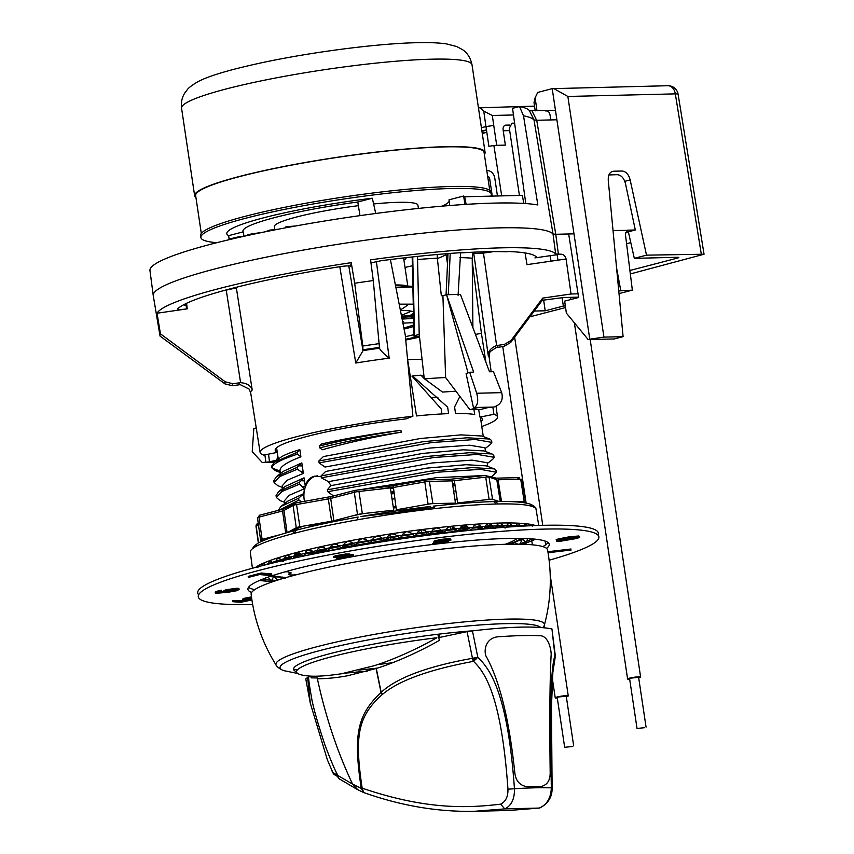 <?xml version="1.0" encoding="UTF-8"?>
<svg xmlns="http://www.w3.org/2000/svg" width="854" height="854" viewBox="0 0 854 854"><rect width="100%" height="100%" fill="white"/><g stroke="black" fill="none" stroke-linecap="round" stroke-linejoin="round"><path stroke-width="1.28" d="M413.592 318.403L402.127 319.076M405.746 340.031A103.035 11.903 171.5 0 0 419.538 337.106M402.65 321.734A77.212 8.924 -8.5 0 1 403.59 321.659L402.693 321.969M402.928 323.164A66.836 7.718 -8.5 0 1 413.688 322.737M413.966 334.661A77.212 8.924 -8.5 0 1 405.426 336.679M321.136 476.511L314.304 476.19C310.087 477.386 307.056 480.567 305.22 485.734L304.045 477.834L285.428 486.31L278.682 491.541L276.066 495.598L276.344 497.466L280.027 500.583L284.756 502.376M301.59 495.555L303.896 495.683M282.674 488.445L282.268 485.734L287.35 480.151L303.383 473.394L301.814 462.911L283.197 471.387L276.45 476.628L273.835 480.674L274.113 482.542L277.796 485.659L282.525 487.453M301.014 480.727L304.494 480.866M307.653 480.941L308.657 480.951M299.829 449.652L297.021 452.353L297.299 454.232C280.624 459.623 272.18 464.202 271.967 467.96L280.091 471.12C279.205 467.223 286.133 462.452 300.907 456.815L299.829 449.652A103.035 11.903 171.5 0 0 280.219 457.691L274.315 462.27L271.689 466.092L271.967 467.96L275.575 470.735L280.293 472.54M298.783 465.804L302.263 465.942M484.069 450.933L463.114 449.802L422.634 453.431L325.652 471.472L321.051 475.934L425.527 456.57L469.305 452.705L492.053 453.976L484.069 450.933M485.083 448.574L490.602 444.283L491.84 442.383L475.208 439.49L431.772 442.543L319.097 462.879L324.99 467.042L429.498 448.094L469.625 445.212L484.965 447.806L485.52 451.478M473.938 409.578L474.685 414.542A103.035 11.903 -8.5 0 0 455.534 413.475L454.574 407.006L459.783 396.608M407.518 358.84L416.517 415.941A103.035 11.903 -8.5 0 1 448.606 413.635L447.645 407.177L412.589 375.952A103.035 11.903 -8.5 0 1 420.99 375.184L424.246 378.589M424.566 378.909L442.521 392.071L455.609 391.217M400.91 430.331A103.035 11.903 171.5 0 0 321.542 443.995L319.449 446.012C345.101 439.65 372.259 434.43 400.91 430.331L401.188 432.209C372.536 436.298 345.379 441.529 319.727 447.88L319.449 446.012M319.727 447.88L322.406 449.748C346.436 442.938 372.696 437.088 401.188 432.209M481.837 436.01L460.904 434.878L420.456 438.497L323.42 456.559L318.82 461.011L423.296 441.646L467.074 437.782L489.822 439.052L481.837 436.01M491.392 476.98L496.302 472.23L496.014 470.351L494.285 468.889L486.3 465.857L466.006 464.704L426.797 468.109L331.021 485.595L328.427 481.645L432.348 462.943L472.027 460.125L487.196 462.729L487.751 466.401M297.021 452.353L274.315 462.27M297.299 454.232L300.907 456.815M301.067 471.75L303.138 471.76M301.814 462.911L297.203 467.319L276.45 476.628M302.711 486.663L305.465 486.684M297.203 467.319L297.48 469.188L279.749 476.521L274.113 482.542M304.248 488.552L304.867 488.552M304.045 477.834L299.434 482.243L278.682 491.541M300.971 501.501L303.373 501.565M299.434 482.243L299.711 484.111L281.98 491.445L276.344 497.466M491.84 442.383L491.562 440.504L489.822 439.052M319.097 462.879L318.82 461.011M487.314 463.498L492.833 459.206L494.071 457.306L493.783 455.428L492.053 453.976M494.071 457.306L477.439 454.413L434.003 457.466L321.328 477.802L321.051 475.934M297.48 469.188L303.383 473.394M328.427 481.645L321.328 477.802M299.711 484.111L304.408 488.734L303.832 493.601L287.659 501.223L280.913 506.465L278.276 510.34M284.905 503.369L284.499 500.657L289.26 495.267L304.408 488.734M423.936 375.824L421.641 375.877M412.781 376.091L411.948 376.112L441.166 408.863L441.934 413.944M408.095 359.609L422.057 359.267M494.285 468.889L472.294 467.597L430.01 471.216L327.296 489.833L331.021 485.595M496.302 472.23L480.343 469.337L438.476 472.145L327.712 491.669L327.296 489.833M303.832 493.601L298.676 498.192L280.913 506.465M298.676 498.192L298.911 500.07L279.397 510.051M333.38 495.993L340.5 494.135M362.566 489.299L436.618 477.642L484.314 475.55M333.38 495.875L327.712 491.669M393.16 488.232L390.47 488.68M498.224 485.147L497.53 484.325M454.798 483.78L452.503 483.983M393.673 491.68L390.993 492.128M498.149 488.232L498.522 487.143L497.829 486.204M455.086 485.648L452.801 485.851M393.95 493.548L391.281 493.996M392.061 499.163L394.708 498.715M453.623 491.125L455.897 490.933M395.872 506.582A103.035 11.903 171.5 0 0 393.256 506.966M303.49 526.149A103.035 11.903 171.5 0 0 291.972 531.316M307.323 525.477L313.418 525.69M293.296 530.494L294.523 530.633M294.683 530.654L295.815 530.772M298.911 500.07L301.547 501.885M304.483 501.362A20.25 14.774 88.6 0 1 315.702 476.148A20.25 14.774 88.6 0 1 317.517 475.838M508.877 544.212A129.114 14.913 171.5 0 0 521.367 538.404M467.96 530.558A129.114 14.913 171.5 0 0 321.616 552.431M269.426 573.728A129.114 14.913 171.5 0 0 270.206 574.379M272.832 575.553A129.114 14.913 171.5 0 0 286.474 577.453M517.343 538.362A124.054 14.326 -8.5 0 1 505.248 544.297M296.381 574.753A15.191 1.751 -8.5 0 1 291.246 572.927A111.394 12.863 -8.5 0 1 287.937 571.764L285.14 571.828M345.283 547.99A124.054 14.326 -8.5 0 1 405.65 537.796L409.653 537.7M522.52 544.254A149.877 17.315 171.5 0 0 525.957 543.059M526.544 542.856A149.877 17.315 171.5 0 0 535.522 539.205M526.032 525.968A149.877 17.315 171.5 0 0 503.7 525.69A149.877 17.315 171.5 0 0 264.74 565.017M259.531 580.453A149.877 17.315 171.5 0 0 270.91 581.393M271.615 581.414A149.877 17.315 171.5 0 0 273.451 581.478M496.046 526.833A144.305 16.674 -8.5 0 1 499.718 526.726A144.305 16.674 -8.5 0 1 503.892 526.651M506.262 526.63A144.305 16.674 -8.5 0 1 513.222 526.672M532.127 538.895A144.305 16.674 -8.5 0 1 519.072 544.179M276.728 580.4A144.305 16.674 -8.5 0 1 262.69 579.161M276.909 562.039A144.305 16.674 -8.5 0 1 281.564 560.566M283.752 559.893A144.305 16.674 -8.5 0 1 291.086 557.779M293.584 557.096A144.305 16.674 -8.5 0 1 301.782 554.961M304.547 554.267A144.305 16.674 -8.5 0 1 313.503 552.122M316.524 551.438A144.305 16.674 -8.5 0 1 326.143 549.303M329.366 548.62A144.305 16.674 -8.5 0 1 339.561 546.539M342.956 545.866A144.305 16.674 -8.5 0 1 353.599 543.849M357.121 543.208A144.305 16.674 -8.5 0 1 368.106 541.265M371.725 540.657A144.305 16.674 -8.5 0 1 382.923 538.821M386.606 538.244A144.305 16.674 -8.5 0 1 397.9 536.536M401.583 536.002A144.305 16.674 -8.5 0 1 412.856 534.444M416.517 533.953A144.305 16.674 -8.5 0 1 427.64 532.554M431.227 532.127A144.305 16.674 -8.5 0 1 442.084 530.9M445.553 530.537A144.305 16.674 -8.5 0 1 456.025 529.501M459.356 529.192A144.305 16.674 -8.5 0 1 469.316 528.359M472.454 528.124A144.305 16.674 -8.5 0 1 481.816 527.494M484.73 527.334A144.305 16.674 -8.5 0 1 493.388 526.929M516.969 479.307L519.627 477.845L518.965 477.621L496.355 478.165L484.869 475.486L450.282 479.275L427.673 479.82L424.95 480.119L424.822 481.934A4.836 0.555 -8.5 0 1 429.413 481.41L452.022 480.866L455.492 503.102L432.882 503.646A5.039 0.587 171.5 0 0 428.1 504.18L396.341 509.785L393.192 485.712L355.413 490.281A2.028 1.366 75.4 0 0 355.2 490.313A2.028 1.366 75.4 0 0 354.314 492.288A4.836 0.555 -8.5 0 1 358.968 491.466L390.353 487.922L393.737 510.158L362.352 513.702A5.039 0.587 171.5 0 0 357.506 514.556L333.893 520.716A5.092 0.587 -8.5 0 1 331.608 521.196L299.85 526.79A5.039 0.587 171.5 0 0 296.253 527.729L287.563 532.522M331.79 496.43L296.744 502.728L283.645 508.973A2.028 1.366 75.4 0 0 283.432 509.005A2.028 1.366 75.4 0 0 282.546 510.98A5.284 0.608 171.5 0 0 283.955 510.5L293.103 505.44A4.836 0.555 -8.5 0 1 296.562 504.543L328.32 498.939A5.284 0.608 171.5 0 0 330.701 498.437A2.028 1.366 -104.6 0 1 331.576 496.462A2.028 1.366 -104.6 0 1 331.79 496.43L355.413 490.281M498.629 491.274L499.846 490.954M325.022 499.526A111.394 12.863 -8.5 0 1 330.679 498.245M379.464 489.15A111.394 12.863 -8.5 0 1 393.011 487.122M449.791 480.919A111.394 12.863 -8.5 0 1 455.502 480.556M497.252 482.521A111.394 12.863 -8.5 0 1 498.736 483.866M498.875 484.72A111.394 12.863 -8.5 0 1 498.629 485.435M279.984 534.743L262.125 539.397A5.039 0.587 171.5 0 0 260.587 540.059A5.039 0.587 171.5 0 0 260.726 540.166L262.797 540.86M260.587 540.059L257.46 517.759A4.836 0.555 -8.5 0 1 258.933 517.129A2.028 1.366 -104.6 0 1 259.808 515.154A2.028 1.366 -104.6 0 1 260.022 515.122L283.645 508.973M267.932 538.799L267.814 537.913M258.335 542.973L255.954 526.053A4.836 0.555 -8.5 0 1 256.147 525.861A2.028 1.921 -118.9 0 1 257.097 523.886L258.228 523.256M492.854 501.661A3.042 2.199 88.5 0 1 493.228 501.608A3.042 2.199 88.5 0 1 495.448 504.031A144.475 16.685 -8.5 0 1 496.441 503.999A144.475 16.685 -8.5 0 1 497.434 503.977A3.042 2.231 -91.2 0 0 495.181 501.554C511.589 501.181 523.086 501.992 529.683 503.977A3.042 2.936 107.5 0 1 531.668 506.305L532.352 506.529A3.042 2.946 -70.3 0 0 530.056 504.127M504.906 527.953L502.216 524.527L499.547 523.054A144.806 16.728 -8.5 0 1 509.326 522.947A144.806 16.728 -8.5 0 1 517.876 523.15A144.806 16.728 -8.5 0 1 525.082 523.63A144.806 16.728 -8.5 0 1 530.878 524.409A144.806 16.728 -8.5 0 1 535.202 525.466A144.806 16.728 -8.5 0 1 535.469 525.562M524.666 538.49A144.806 16.728 -8.5 0 1 522.232 539.408A144.806 16.728 -8.5 0 1 514.45 542.066A144.806 16.728 -8.5 0 1 513.98 542.215M513.233 526.694L509.326 522.947L507.297 524.473L505.621 527.953M520.823 526.235L517.876 523.15L515.346 526.566M527.11 525.915L525.082 523.63L523.331 526.107M532.255 526.171L530.878 524.409L529.811 525.786M530.708 538.789L531.764 540.71A144.721 16.717 171.5 0 0 532.127 540.539L532.373 538.917M519.894 544.201L522.232 539.408L524.1 540.304L526.043 543.197A144.721 16.717 171.5 0 0 526.502 543.005L527.516 538.607M512.592 544.244L514.45 542.066L517.62 544.169M281.009 577.037A144.806 16.728 -8.5 0 1 274.241 576.856A144.806 16.728 -8.5 0 1 269.704 576.589M255.602 567.387A144.806 16.728 -8.5 0 1 258.548 565.54A144.806 16.728 -8.5 0 1 263.491 563.138A144.806 16.728 -8.5 0 1 269.885 560.598A144.806 16.728 -8.5 0 1 277.667 557.929A144.806 16.728 -8.5 0 1 286.741 555.185A144.806 16.728 -8.5 0 1 297.021 552.378A144.806 16.728 -8.5 0 1 308.379 549.549A144.806 16.728 -8.5 0 1 320.698 546.731A144.806 16.728 -8.5 0 1 333.839 543.934A144.806 16.728 -8.5 0 1 347.674 541.212A144.806 16.728 -8.5 0 1 362.032 538.586A144.806 16.728 -8.5 0 1 376.763 536.088A144.806 16.728 -8.5 0 1 391.698 533.739A144.806 16.728 -8.5 0 1 406.696 531.562A144.806 16.728 -8.5 0 1 421.566 529.597A144.806 16.728 -8.5 0 1 436.159 527.857A144.806 16.728 -8.5 0 1 450.314 526.352A144.806 16.728 -8.5 0 1 463.871 525.103A144.806 16.728 -8.5 0 1 476.692 524.132A144.806 16.728 -8.5 0 1 488.627 523.449A144.806 16.728 -8.5 0 1 499.547 523.054L497.231 524.644L495.299 528.188M358.157 517.054A141.433 16.343 -8.5 0 0 357.997 517.076A8.07 0.929 -8.5 0 1 358.157 517.054A3.042 0.694 79.9 0 0 358.072 517.044A3.042 0.694 79.9 0 0 357.858 519.744L360.655 519.253A144.475 16.685 -8.5 0 1 431.825 508.952L434.59 508.632A3.042 0.929 -96.4 0 0 433.384 506.134A3.042 0.929 -96.4 0 0 433.277 506.176A8.07 0.929 -8.5 0 1 433.512 506.155M294.192 530.836A8.07 0.929 -8.5 0 1 295.025 530.547A3.042 2.071 75.3 0 0 294.694 530.59A3.042 2.071 75.3 0 0 293.36 533.536L295.441 532.992A3.042 2.028 -104.5 0 1 296.744 530.056A3.042 2.028 -104.5 0 1 297.053 530.014M252.421 568.241L250.307 552.207A144.475 16.685 -8.5 0 1 255.613 546.613L256.424 546.165A3.042 2.872 -118.3 0 1 257.865 543.219C265.252 539.312 277.529 535.095 294.694 530.59M280.603 579.183L282.791 577.048L285.279 578.564M268.231 577.101L271.028 581.585A144.721 16.717 171.5 0 0 271.551 581.617L272.639 578.275L274.241 576.856L277.593 580.122M263.502 578.841L264.569 580.944A144.721 16.717 171.5 0 0 264.986 580.998L265.754 577.72M259.851 566.49L258.548 565.54L257.833 567.611M265.637 564.793L263.491 563.138L262.359 565.626M273.045 562.967L269.885 560.598L268.135 564.163M282.535 561.633L279.984 558.794L277.667 557.929L275.212 562.444M292.175 558.858L289.357 556.039L286.741 555.185L284.692 557.374L283.186 561.441M494.509 528.22L491.552 524.847L488.627 523.449L486.054 525.114L483.898 528.722A144.721 16.717 171.5 0 0 483.033 528.775L479.863 525.466L476.692 524.132L473.895 525.872L471.547 529.544A144.721 16.717 171.5 0 0 470.618 529.608L467.245 526.374L463.871 525.103L460.893 526.907L458.374 530.644A144.721 16.717 171.5 0 0 457.392 530.729L453.848 527.548L450.314 526.352L447.176 528.21L444.528 531.999A144.721 16.717 171.5 0 0 443.504 532.117L439.831 528.989L436.159 527.857L432.903 529.779L430.16 533.622A144.721 16.717 171.5 0 0 429.103 533.75L425.324 530.686L421.566 529.597L418.236 531.572L415.428 535.469A144.721 16.717 171.5 0 0 414.35 535.618L410.507 532.597L406.696 531.562L403.323 533.601L400.483 537.54A144.721 16.717 171.5 0 0 399.405 537.689L395.53 534.721L391.698 533.739L388.324 535.81L385.506 539.792A144.721 16.717 171.5 0 0 384.428 539.963L380.574 537.027L376.763 536.088L373.422 538.201L370.647 542.215A144.721 16.717 171.5 0 0 369.59 542.397L365.779 539.493L362.032 538.586L358.776 540.731L356.086 544.777A144.721 16.717 171.5 0 0 355.04 544.959L351.314 542.098L347.674 541.212L344.536 543.39L341.963 547.446A144.721 16.717 171.5 0 0 340.959 547.638L337.351 544.799L333.839 543.934L330.861 546.122L328.438 550.2A144.721 16.717 171.5 0 0 327.488 550.403L324.029 547.574L320.698 546.731L317.901 548.93L315.67 553.008A144.721 16.717 171.5 0 0 314.774 553.211L311.496 550.392L308.379 549.549L305.796 551.759L303.778 555.837A144.721 16.717 171.5 0 0 302.957 556.039L299.903 553.221L297.021 552.378L294.694 554.577L292.922 558.655M495.181 501.554A3.042 2.231 -91.2 0 0 494.808 501.608A8.07 0.929 -8.5 0 1 495.907 501.746L496.131 501.821M288.94 557.416A3.042 2.231 88.8 0 1 289.175 555.869M330.914 550.328L316.418 551.62M308.262 552.549L305.23 552.89M300.16 553.467L295.142 554.032A8.07 0.929 -8.5 0 1 294.961 554.043M490.879 528.38A3.042 2.028 75.5 0 0 490.303 527.057M489.523 526.245A3.042 2.028 75.5 0 0 488.477 525.893A8.07 0.929 -8.5 0 1 486.908 526.213M491.637 524.943A8.07 0.929 -8.5 0 1 490.506 525.359A3.042 2.071 -104.7 0 1 492.053 526.117M492.63 526.961A3.042 2.071 -104.7 0 1 493.036 528.199M426.701 532.672L426.979 534.455M433.96 533.654L442.66 531.391M445.468 530.654L446.194 530.462M450.602 529.32L450.752 529.277A5.092 0.587 -8.5 0 1 453.036 528.797L454.883 528.466M460.509 527.484L467.17 526.31M474.653 524.986L478.187 524.356M500.198 493.238L498.992 493.548M499.088 501.501L492.544 499.302A5.039 0.587 171.5 0 0 489.107 499.387L457.712 502.931L454.339 480.695L485.723 477.151A4.836 0.555 -8.5 0 1 489.032 477.066L496.793 479.67L500.252 501.49M322.919 547.51L323.815 547.414M393.95 539.482L409.29 537.753M422.111 535.042L421.855 533.27M421.759 532.618L421.321 529.64M358.605 545.439L379.859 541.692M330.413 546.859L334.939 546.752M338.985 546.656L339.678 546.635M342.507 546.571L344.408 546.528M523.822 502.696L525.359 501.842A5.039 0.587 171.5 0 0 525.552 501.64A5.039 0.587 171.5 0 0 524.175 501.447L513.158 501.714M501.49 501.479L498.095 479.767L520.705 479.222A4.836 0.555 -8.5 0 1 522.029 479.404L525.552 501.64M430.576 506.475A141.433 16.343 171.5 0 0 360.9 516.563A8.07 0.929 -8.5 0 1 363.633 516.2L396.075 512.507L427.833 506.902A8.07 0.929 -8.5 0 1 430.576 506.475M331.256 550.254L327.776 550.339M327.424 550.35L321.093 550.403M317.741 550.382L317.101 550.371M311.262 550.2L307.376 549.976M364.146 518.645L434.238 507.212M491.296 524.569L486.332 526.416M482.126 527.815L475.518 529.79M318.99 547.585L323.922 547.489M330.167 547.286L332.9 547.168M337.597 546.934L339.892 546.806M342.465 546.645L352.382 545.952M358.232 545.471L361.093 545.226M457.381 531.359L469.668 528.69M476.489 527.057L480.418 526.053M486.684 524.313L489.353 523.502M457.221 499.686L454.99 499.878M396.021 507.607L393.416 508.045M363.26 513.606L352.745 515.805M325.769 522.221L309.169 527.003M295.431 531.893L293.328 532.789M501.383 501.479L499.985 499.836M498.458 487.698L499.163 486.556M499.067 485.937L497.615 484.858M454.958 484.762L452.663 484.965M393.822 492.683L391.143 493.121M256.958 544.009A141.433 16.343 171.5 0 0 252.869 548.385M413.528 315.521A74.191 8.572 171.5 0 0 401.561 316.193M404.091 329.057A65.075 7.515 171.5 0 0 413.774 326.452M401.807 317.474L402.565 317.197A66.569 7.686 -8.5 0 1 413.56 316.813M413.582 317.635L409.642 318.446A57.88 6.683 -8.5 0 1 410.678 318.467M413.742 324.926A57.88 6.683 -8.5 0 1 403.878 327.968M431.142 397.622A88.613 10.237 -8.5 0 1 437.899 397.345M311.251 477.503L311.368 478.293M318.595 523.491L318.702 524.153M299.295 455.662A88.613 10.237 171.5 0 0 300.757 455.822M555.121 655.851L554.919 655.36C551.513 667.465 549.688 691.003 551.332 787.868C550.905 798.074 546.87 804.81 539.226 808.065L509.123 810.467L539.194 808.065L504.821 808.898L474.408 811.3M362.107 788.733L361.242 788.882M362.79 791.861L362.213 791.583M381.023 692.455C356.876 715.246 353.257 735.358 361.253 788.413L352.553 784.089C337.33 751.904 325.609 716.805 317.4 678.781C326.933 678.716 336.988 677.713 347.557 675.76L376.102 668.501L381.023 692.455A5.06 3.597 50.2 0 0 382.346 694.494C357.922 716.164 354.261 735.604 362.171 788.167C429.455 811.086 471.28 807.5 500.604 804.19L504.789 808.898C511.439 805.664 514.663 798.949 514.45 788.754C507.671 692.22 489.716 668.863 477.792 657.217L472.454 658.295L467.074 631.629L472.443 630.882C490.602 628.736 506.571 627.487 520.364 627.135C534.102 626.825 544.628 627.444 551.951 628.971L555.292 655.616M500.604 804.19C505.696 801.66 508.141 796.654 507.949 789.181L514.45 788.754A138.967 16.055 -8.5 0 1 551.332 787.868C549.688 691.003 551.513 667.465 554.919 655.36L551.951 628.971L555.175 657.324L552.858 672.354L551.449 707.272L552.111 787.986L551.332 787.868A138.967 16.055 171.5 0 0 514.45 788.754C507.671 692.22 489.716 668.863 477.792 657.217L472.443 630.882L477.802 657.217L473.543 661.338C429.028 669.6 398.679 680.617 382.496 694.366L381.183 692.327L376.272 668.447C391.58 663.9 416.912 653.225 439.415 640.351L437.867 634.479L439.234 635.44L439.682 637.415L467.074 631.629M550.168 771.824C549.528 719.292 549.827 680.563 551.086 655.626C551.663 652.339 549.368 637.255 541.222 635.814C529.79 635.184 515.058 635.536 497.028 636.881C483.577 639.091 483.972 654.057 486.641 657.174C499.942 681.823 509.326 720.328 514.802 772.678C515.731 780.951 519.894 785.627 527.27 786.726L541.628 786.385C547.574 784.741 550.424 779.883 550.168 771.824M507.949 789.181C501.234 693.299 483.994 671.607 473.543 661.338A5.06 3.288 82.5 0 1 472.454 658.317C427.374 666.376 396.95 677.713 381.183 692.327M475.87 659.416L473.009 660.366M539.44 808.044L539.867 807.948C548.193 803.561 552.282 796.91 552.111 787.986M475.037 811.289C438.348 812.122 401.241 805.877 363.697 792.544L362.171 788.199M362.181 788.199L361.253 788.413L363.537 792.48M363.238 792.363L356.887 789.224L352.553 784.089L357.538 789.491M373.774 665.8A497.935 321.339 81.9 0 1 373.604 665.853L341.429 673.774C327.605 675.813 316.951 676.581 309.458 676.058A116.454 13.45 -8.5 0 1 320.442 659.886A116.454 13.45 -8.5 0 1 436.864 637.746C414.393 650.588 389.061 661.263 373.774 665.8M472.443 630.882C490.602 628.736 506.571 627.487 520.364 627.135C534.102 626.825 544.628 627.444 551.951 628.971M356.94 789.256L339.486 778.997A5.06 3.96 -56.5 0 1 337.96 775.464C335.675 771.941 331.352 761.821 324.979 745.126C317.314 721.918 312.788 705.81 311.4 696.821C308.881 682.399 308.059 675.749 308.945 676.87L310.835 676.165L311.166 677.852L317.229 677.969C325.331 715.962 337.106 751.328 352.553 784.089L332.857 772.55L327.317 759.676L332.857 772.55A5.06 4.633 144.1 0 0 336.22 775.4L335.59 774.386M310.344 703.418L307.6 677.435L308.945 676.87M327.317 759.676L310.248 702.97L305.785 678.983L307.6 677.435M361.242 788.776L362.117 788.626M336.22 775.4L338.259 777.471M473.596 630.743A118.984 13.749 171.5 0 0 329.879 653.684A118.984 13.749 171.5 0 0 296.519 671.735M346.286 672.888A118.984 13.749 171.5 0 0 367.476 671.073M276.194 665.213C262.605 643.414 254.246 619.758 251.129 594.245A149.877 17.315 -8.5 0 1 296.861 574.625A149.877 17.315 -8.5 0 1 456.185 547.617A149.877 17.315 -8.5 0 1 547.585 549.944C552.068 575.244 551.001 600.309 544.372 625.139A135.743 15.682 171.5 0 0 464.95 621.84A135.743 15.682 171.5 0 0 317.325 646.627A135.743 15.682 171.5 0 0 276.194 665.213C275.415 664.177 277.497 668.34 283.752 670.625L297.694 673.475M562.071 297.598L563.352 306.063L545.226 310.792L534.241 311.048M563.352 306.063A16.696 1.932 171.5 0 0 565.337 305.903M472.806 252.987A121.449 14.027 -8.5 0 1 473.756 253.553L483.46 253.083L496.622 345.56L504.404 344.386L511.066 340.447A144.742 16.717 -8.5 0 1 510.692 342.465L542.311 300.277L563.864 297.502L578.564 297.149M542.311 300.277A182.276 21.062 171.5 0 0 542.706 298.099L571.038 294L578.051 293.829M618.755 290.936L632.344 290.136L625.363 233.911L627.455 230.174L635.301 229.982L625.374 232.566M619.011 293.616L632.344 290.136M529.918 316.813L565.572 307.525M543.635 300.085L545.226 310.792M525.797 203.562L512.549 108.351L519.531 106.526A197.285 22.791 -8.5 0 1 529.437 110.636L555.474 110.379M511.066 340.447L542.706 298.099M472.262 261.452L481.41 333.263L485.905 362.235M492.854 407.23L493.932 414.297A120.019 13.867 171.5 0 1 497.53 416.976L496.025 406.291M481.784 426.498A120.019 13.867 171.5 0 0 497.53 416.976M473.692 252.186A7.59 7.494 126.7 0 0 473.756 253.553L488.296 355.798A120.553 13.931 -8.5 0 1 489.118 357.121L491.178 371.746M496.622 345.56C490.655 348.048 487.88 351.464 488.296 355.798M489.118 357.121C489.62 352.691 490.089 350.77 490.516 351.368L496.259 347.567L504.041 346.393L510.692 342.465M185.873 303.629L186.556 308.945M390.385 259.531L405.276 335.099L412.898 416.25A120.019 13.867 171.5 0 0 260.128 452.449L250.67 392.755L249.112 389.072L240.23 384.642L232.437 385.73L224.912 383.852L160.04 336.081A201.811 23.314 171.5 0 1 160.018 335.953L153.25 295.559A202.537 23.4 171.5 0 1 153.24 295.463A202.537 23.4 171.5 0 1 342.753 243.55A202.537 23.4 171.5 0 1 553.029 233.985L555.762 234.284L536.728 120.265L556.883 119.784M250.67 392.755A120.553 13.931 -8.5 0 1 252.218 389.99C251.001 385.762 247.126 383.318 240.593 382.645L232.8 383.724L225.275 381.834L160.445 333.818A201.811 23.314 171.5 0 0 160.018 335.953M252.218 389.99L236.366 287.937L222.883 290.819M260.128 452.449A120.019 13.867 171.5 0 0 263.715 455.097L277.283 452.374M348.774 265.882L362.982 350.61A130.673 15.094 -8.5 0 1 379.518 348.218L379.496 348.379C380.703 350.695 383.937 353.962 389.189 358.178L376.368 261.484M339.796 266.704L355.776 363.025A120.553 13.931 -8.5 0 1 389.189 358.178M437.12 254.503L437.355 258.175A130.641 15.094 171.5 0 0 417.563 259.531L417.606 256.392M417.563 259.531L419.197 334.117L414.553 335.889L412.738 256.915M437.355 258.175L441.326 295.73A124.097 14.337 -8.5 0 1 442.916 295.665L445.617 377.543A109.867 12.693 171.5 0 0 424.278 378.93L419.197 334.117M362.971 350.77L355.776 363.025M379.518 348.218L373.283 280.55A201.811 23.314 171.5 0 0 354.677 283.24L362.801 346.019A144.742 16.717 -8.5 0 1 379.432 343.607M362.801 346.019L362.982 350.61M525.05 252.944L527.025 264.644L566.085 258.986C565.145 255.73 563.309 254.14 560.576 254.193L534.924 257.908L536.387 256.958A182.639 21.094 -8.5 0 0 507.916 251.514L506.881 251.781A181.219 20.934 171.5 0 0 460.626 252.901L461.651 252.624A182.639 21.094 171.5 0 0 381.3 260.694L370.967 262.861M560.576 254.193L555.666 253.948A202.184 23.357 171.5 0 0 370.572 259.851L373.283 280.55M460.594 252.699L458.086 295.324M448.275 294.673L450.207 253.424M472.999 252.218L472.23 258.218L472.902 327.605M240.593 382.645L226.214 289.912M157.029 313.226A202.184 23.357 171.5 0 1 351.24 262.648L350.578 266.32C349.948 265.626 346.297 265.765 339.625 266.726A182.639 21.094 -8.5 0 0 177.579 308.924C177.44 309.735 180.674 309.703 187.282 308.838L157.029 313.226L160.445 333.818M187.282 308.838L186.567 303.298M351.24 262.648L354.677 283.24M566.085 258.986L571.038 294M153.24 295.463L149.952 270.526A202.088 23.346 -8.5 0 1 313.877 222.787A202.088 23.346 -8.5 0 1 537.849 204.971L523.513 115.813A200.498 23.165 -8.5 0 1 533.996 119.955L536.728 120.265M412.183 256.979L413.998 336.241L416.517 336.38L416.485 335.152M416.517 336.38A102.277 11.817 -8.5 0 1 419.431 336.156M626.687 230.377L613.023 230.527M630.796 242.621L626.58 243.71M558.399 254.246L555.762 234.284L573.984 233.847M229.16 239.675L229.15 239.067L240.155 236.451L240.273 237.113M243.123 236.473L240.155 236.451M240.209 236.793L241.65 236.804M608.977 174.953L617.09 174.675C621.189 175.006 623.996 178.027 625.502 183.738L635.301 229.982M620.741 290.424L616.577 267.9M532.053 110.935L536.622 120.275M481.058 421.652A104.796 12.105 171.5 0 0 479.959 417.104L493.932 414.297M412.898 416.25L405.992 418.887A104.796 12.105 171.5 0 0 277.24 452.108M519.531 106.526L523.513 115.813M529.437 110.636L534.006 119.976M405.02 267.441A96.203 11.113 171.5 0 0 412.386 265.733M437.387 258.527A96.203 11.113 171.5 0 0 446.055 254.577M403.91 259.947A53.161 6.138 171.5 0 0 406.12 257.652M447.517 263.801L445.927 253.755M475.475 334.458L481.41 333.263M447.859 256.446L447.443 253.638M479.959 417.104L478.667 409.472M277.283 459.964L269.49 461.865L262.274 462.516L252.229 451.702L253.83 428.473L256.253 427.982M277.87 456.282L276.728 459.986M268.551 454.125L269.49 461.865M264.889 454.862L265.85 461.95M445.617 377.543L469.892 409.674L480.919 409.418L488.157 407.529L493.708 407.059C500.807 404.796 503.465 399.992 501.682 392.648L493.473 371.693L489.491 371.789L460.413 294.384L446.567 294.715L473.66 372.163L469.689 372.259L476.692 393.246L501.682 392.648M469.892 409.674L477.13 407.796L474.429 407.529C477.824 405.351 478.571 400.59 476.692 393.246M468.045 372.888L446.567 294.715L442.916 295.665M469.689 372.259L466.103 373.636L473.49 407.881M419.442 336.252A96.822 11.187 -8.5 0 1 405.671 339.241M274.7 229.374L274.38 226.523A72.537 8.38 -8.5 0 1 296.509 217.023A72.537 8.38 -8.5 0 1 358.381 205.675M373.604 203.957A72.537 8.38 -8.5 0 1 417.852 205.077L418.471 208.419M449.684 205.536L449.033 199.815L463.573 196.036L465.035 204.437M464.32 200.338A120.638 13.931 171.5 0 0 465.152 199.27M466.113 204.362L464.693 196.772L522.36 195.385L523.769 203.433M464.693 196.772A120.638 13.931 171.5 0 0 463.573 196.036M449.183 201.17A104.295 12.052 -8.5 0 1 442.052 206.166M244.03 236.28L243.198 231.85A104.295 12.052 -8.5 0 1 357.783 202.014L372.323 198.224A120.638 13.931 171.5 0 0 228.669 235.64L243.198 231.85M228.669 235.64L229.16 239.6M375.739 213.479L372.323 198.224M357.783 202.014L359.982 215.635M486.449 129.851L481.912 131.036M486.812 132.295L482.275 133.48M509.689 130.609L503.23 130.758M519.413 195.449L509.326 128.196L512.016 123.189L514.599 123.125M501.704 195.876L493.9 145.554M295.495 226L287.606 226.62L285.482 227.015L287.595 227.452M289.645 227.068L293.018 226.449M278.489 229.171L269.362 230.174L265.583 231.722M267.153 231.402L270.11 230.26L276.835 229.491M249.507 235.085L259.392 232.8L251.62 233.9L247.713 234.925L247.19 235.277L248.012 235.405M226.182 240.39L216.521 242.771M218.037 242.387L224.549 240.785M203.989 246.059L201.427 246.774M195.779 248.375L191.445 249.656M638.707 677.895A6.586 0.758 171.5 0 0 640.617 677.062A6.586 0.758 171.5 0 0 638.813 676.806A6.586 0.758 171.5 0 0 631.629 677.681A6.586 0.758 171.5 0 0 627.605 679.005A6.586 0.758 171.5 0 0 629.409 679.261A6.586 0.758 171.5 0 0 629.676 679.25M644.663 727.693L637.031 728.451L644.663 727.693M637.031 728.451L629.601 678.706L630.989 678.108L638.621 677.361L646.062 727.096M566.341 696.747A6.586 0.758 171.5 0 0 568.252 695.903A6.586 0.758 171.5 0 0 566.448 695.647A6.586 0.758 171.5 0 0 559.263 696.533A6.586 0.758 171.5 0 0 555.228 697.846A6.586 0.758 171.5 0 0 557.043 698.102A6.586 0.758 171.5 0 0 557.31 698.092M572.297 746.545L564.665 747.293L572.297 746.545M564.665 747.293L557.224 697.547L558.623 696.949L566.255 696.202L573.685 745.948M406.28 285.77A50.632 5.85 171.5 0 0 395.413 284.98M216.382 242.664A146.835 16.963 -8.5 0 1 200.893 237.54A146.835 16.963 -8.5 0 1 290.851 208.12A146.835 16.963 -8.5 0 1 451.051 188.51A146.835 16.963 -8.5 0 1 491.338 194.125A146.835 16.963 -8.5 0 1 490.708 196.142M200.893 237.54L200.594 235.544A146.835 16.963 -8.5 0 1 290.552 206.134A146.835 16.963 -8.5 0 1 450.752 186.514A146.835 16.963 -8.5 0 1 491.039 192.139L491.338 194.125M484.389 154.467A146.835 16.963 171.5 0 0 485.093 152.343A146.835 16.963 171.5 0 0 444.806 146.728A146.835 16.963 171.5 0 0 284.606 166.338A146.835 16.963 171.5 0 0 194.648 195.758A146.835 16.963 171.5 0 0 195.94 197.573M412.877 286.923L395.925 287.606M399.192 304.152L413.272 304.152M411.329 311.187L401.391 315.35M405.938 317.026L401.956 318.232A52.446 6.053 171.5 0 0 405.778 317.026M409.354 315.702A52.446 6.053 171.5 0 0 413.475 313.098M413.453 312.201A52.446 6.053 171.5 0 0 400.441 310.504M486.791 170.565A8.102 6.811 -108.9 0 1 494.776 178.016L497.455 195.982M492.278 196.11L489.63 178.401A2.028 1.697 71.1 0 0 487.687 176.532M489.833 179.703L488.242 180.247M201.298 233.43L195.651 195.609A145.82 16.845 -8.5 0 1 240.134 176.447A145.82 16.845 -8.5 0 1 395.381 150.144A145.82 16.845 -8.5 0 1 484.09 152.492L489.748 190.325M630.337 273.942L704.048 254.225L678.097 94.218A10.131 1.164 170.8 0 0 675.322 93.876A10.131 7.387 -91.4 0 0 667.86 85.72L552.218 88.656L589.772 339.166L588.182 339.582L566.373 313.076L564.654 301.131L578.628 297.502L568.679 233.975M535.202 110.86L534.006 102.501L535.127 97.751L537.742 92.424L552.218 88.656M478.453 107.871L519.445 106.547M519.627 106.547L534.529 106.184M482.136 132.551L486.214 132.455M481.966 131.367L486.492 130.182M481.421 127.737L485.958 126.552L488.926 146.45A5.572 0.64 171.5 0 1 496.718 145.329L505.376 145.116L503.145 130.192A5.06 3.416 75.4 0 1 505.867 125.132L509.635 125.047M545.717 110.988C547.958 110.657 549.389 111.981 550.04 114.938L550.819 119.923M588.182 339.582L614.272 338.953L623.1 336.657L608.272 180.44C608.016 174.782 609.841 171.707 613.759 171.206L621.84 171.013C625.875 171.323 628.651 174.28 630.156 179.906L646.51 255.154L634.308 258.335L677.393 257.3C679.346 257.289 679.293 257.577 677.233 258.154L629.9 270.483M479.841 107.508L483.748 111.137L492.32 115.482L513.467 114.97M628.533 232.534L634.308 258.335M646.51 255.154L704.048 254.225M553.627 88.464L567.857 96.459L603.938 337.116L623.1 336.657M677.083 257.3L677.233 258.154M624.765 181.315L630.156 179.906M603.938 337.116L589.772 339.166M432.466 543.817L442.265 542.792L447.368 541.34L435.06 542.717L433.8 542.311L434.302 542.002L437.814 541.041L447.763 539.696L451.04 540.048L444.881 542.61L432.466 543.817M447.411 540.838L448.414 540.23L445.34 540.219L436.309 541.948L447.411 540.838M597.928 535.084A202.537 23.4 171.5 0 0 482.595 529.117A202.537 23.4 171.5 0 0 259.488 566.362A202.537 23.4 171.5 0 0 198.651 594.758M233.43 600.778A202.537 23.4 171.5 0 0 242.717 600.864M254.705 589.655A152.311 17.592 -8.5 0 1 248.535 587.306M265.509 574.091A152.311 17.592 -8.5 0 1 267.088 573.525M333.733 556.424A152.311 17.592 -8.5 0 1 338.814 555.399M340.607 555.047A152.311 17.592 -8.5 0 1 345.966 554.011M437.974 539.995A152.311 17.592 -8.5 0 1 449.887 538.682M548.044 542.546A152.311 17.592 -8.5 0 1 542.824 546.592M252.677 604.525A202.537 23.4 -8.5 0 1 260.054 570.141A202.537 23.4 -8.5 0 1 537.155 529.299A202.537 23.4 -8.5 0 1 549.122 560.224M546.539 548.353A152.311 17.592 171.5 0 0 395.968 549.41A152.311 17.592 171.5 0 0 251.674 592.42M578.521 536.974L579.546 536.504L578.468 535.981L568.454 536.963L558.409 538.895L556.157 539.76L557.246 540.283L574.913 537.123L579.652 537.155L577.443 538.351L561.089 541.126L556.349 541.094L557.342 540.283M559.167 540.251L576.696 537.497M547.905 551.759L570.984 549.005L547.894 551.705M251.738 598.835L246.902 598.985M245.653 598.9L245.034 598.729L246.08 598.174L251.503 597.17M251.471 596.893L243.817 598.387L242.579 599.177L243.913 599.401M245.45 599.455L248.824 599.252L245.792 599.892M243.561 600.362L232.715 600.725L240.657 601.301L244.735 600.447M246.955 599.978L251.759 598.964M238.074 589.228L238.939 588.545L237.348 588.182L226.299 589.698L223.865 590.616L224.698 591.235L233.185 589.473L239.088 589.548L236.441 590.787L228.146 592.27L215.55 593.359L217.834 591.448L221.399 590.199L215.998 591.47L215.112 592.11L216.211 592.441M224.228 591.491L219.264 591.982M218.026 592.42L223.865 591.833M226.374 591.502L236.409 589.751M261.164 573.023L248.215 576.397L259.328 573.568L269.917 574.464L271.743 573.92L261.164 573.023M337.693 556.68L336.22 557.459L339.988 557.128L346.98 555.634L341.29 555.943L336.209 557.459M340.351 557.491L349.83 555.922M351.72 555.42L353.492 554.513L347.802 554.833L349.777 553.958L345.656 554.032L336.295 555.602L333.519 556.498L335.43 556.893M433.96 542.45L440.781 542.29M450.197 539.707L450.891 539.055L449.62 538.65L442.959 539.184L434.152 541.009L433.971 541.585L435.241 541.714M436.97 541.66L447.464 540.187L441.379 541.916M559.156 539.749L558.729 539.376L559.445 539.077L568.412 537.262L574.806 536.472L576.685 537.006M575.158 537.465L560.694 539.792M226.331 590.733L230.815 589.079L235.213 588.652L236.195 589.239M235.149 589.655L227.559 590.84M346.03 556.36L343.788 556.733M339.006 557.235L345.913 555.356M349.766 554.919L351.154 554.951L349.233 555.666M337.394 556.392L336.188 556.125L341.152 554.951L346.959 554.299L345.486 555.068M436.97 541.244L436.159 540.956L437.269 540.518L441.849 539.621L447.688 539.12L448.371 539.408L447.709 539.696M445.959 540.176L438.721 541.18M571.625 537.796L558.826 540.678L573.792 538.853L577.176 537.572L571.625 537.796M548.065 552.698L571.134 549.997L548.065 552.751M251.642 598.163L245.183 599.721L251.887 599.828M251.909 599.956L240.807 602.294L232.864 601.718L241.863 601.739L248.962 600.245L243.454 600.351L242.888 599.807L243.966 599.38L251.61 597.885M217.866 591.929L221.549 591.192L217.727 592.825L221.869 592.783L225.851 592.302L223.801 591.939L224.73 591.224M230.964 590.071L226.566 591.203L228.445 591.822L236.611 589.826L230.964 590.071M259.328 574.123L271.892 574.923L270.067 575.468L259.477 574.561L248.365 577.4L259.328 574.123M337.832 557.779L333.668 557.491L342.988 555.367L349.446 554.854L347.952 555.826L353.641 555.516L343.265 558.153L336.807 558.665L336.444 558.228L337.832 557.779M343.393 557.811L351.304 555.954L340.959 557.32L338.664 558.132L343.393 557.811M393.246 485.723L425.004 480.119M393.064 487.527L424.822 481.934L428.1 504.18M432.882 503.646L429.413 481.41M333.893 520.716L330.701 498.437L354.314 492.288L357.506 514.556M328.32 498.939L331.608 521.196M299.85 526.79L296.562 504.543M296.253 527.729L293.103 505.44M283.955 510.5L287.083 532.661M262.125 539.397L258.933 517.129L282.546 510.98L285.716 533.056M362.352 513.702L358.968 491.466M258.538 542.866L256.147 525.861L258.42 524.602M531.252 505.194A141.433 16.343 -8.5 0 1 532.255 506.134M532.352 506.529A144.475 16.685 -8.5 0 1 536.077 509.496L538.757 525.456M497.434 503.977A144.475 16.685 -8.5 0 1 531.668 506.305M296.722 557.555A144.475 16.685 -8.5 0 1 293.338 557.673M442.223 539.514A144.475 16.685 -8.5 0 1 440.728 539.792M438.454 540.219A144.475 16.685 -8.5 0 1 434.142 541.02M510.414 523.256A144.475 16.685 -8.5 0 1 507.447 524.185M502.985 525.509A144.475 16.685 -8.5 0 1 502.205 525.733M498.555 526.758A144.475 16.685 -8.5 0 1 495.651 527.548M494.252 527.921A144.475 16.685 -8.5 0 1 493.27 528.178M434.59 508.632A144.475 16.685 -8.5 0 1 495.448 504.031M295.441 532.992A144.475 16.685 -8.5 0 1 357.858 519.744M256.424 546.165A144.475 16.685 -8.5 0 1 293.36 533.536M287.456 557.822A144.475 16.685 -8.5 0 1 284.51 557.865M494.808 501.608A141.433 16.343 -8.5 0 1 495.576 501.597M294.384 530.708A141.433 16.343 -8.5 0 1 295.025 530.547M319.652 552.816A141.433 16.343 -8.5 0 1 315.083 553.146M314.72 553.168A141.433 16.343 -8.5 0 1 307.12 553.638M300.693 553.958A141.433 16.343 -8.5 0 1 294.886 554.182M488.477 525.893A141.433 16.343 -8.5 0 1 486.438 526.416M491.723 525.039A141.433 16.343 -8.5 0 1 490.506 525.359M450.293 526.352L450.752 529.277M452.737 526.801L453.036 528.797M492.544 499.302L489.032 477.066M489.107 499.387L485.723 477.151M390.086 534.273L390.491 536.995M390.588 537.625L390.833 539.365M387.759 536.611L387.876 537.39M387.972 538.031L388.239 539.771M356.449 545.183L356.331 544.404M351.709 546.005L351.464 544.244M351.368 543.582L351.133 541.959M524.175 501.447L520.705 479.222M540.731 627.509A132.114 15.265 171.5 0 0 455.801 627.135A132.114 15.265 171.5 0 0 320.389 650.428A132.114 15.265 171.5 0 0 283.752 670.625M358.829 670.07A132.114 15.265 171.5 0 0 377.361 668.095M293.605 669.451A135.743 15.682 171.5 0 0 297.651 669.632M377.511 664.583A135.743 15.682 171.5 0 0 392.616 662.704M557.982 260.16L557.118 254.695M497.562 345.379A130.673 15.094 -8.5 0 1 497.199 347.386M504.404 344.386A137.579 15.895 -8.5 0 1 504.041 346.393M183.45 304.867A182.414 21.072 171.5 0 0 186.097 305.358M232.437 385.73A137.579 15.895 -8.5 0 1 232.8 383.724M239.269 384.738A130.673 15.094 -8.5 0 1 239.632 382.731M237.818 286.891A121.449 14.027 171.5 0 0 236.366 287.937A7.59 7.408 -129.1 0 0 236.238 287.296M363.131 349.788A137.579 15.895 -8.5 0 1 379.667 347.386M224.912 383.852A144.742 16.717 -8.5 0 1 225.275 381.834M472.23 258.218A130.641 15.094 171.5 0 0 459.9 257.63M551.022 261.164L550.157 255.709M483.268 251.823L483.46 253.083L493.505 251.631M555.666 253.948L553.029 233.985L533.996 119.955M274.561 462.078L263.939 462.334M474.429 407.529L493.708 407.059M194.648 195.758L181.56 108.212A146.835 16.963 -8.5 0 1 271.519 78.792A146.835 16.963 -8.5 0 1 431.718 59.182A146.835 16.963 -8.5 0 1 472.016 64.797L485.093 152.343M412.856 286.314L395.541 285.663A70.711 51.582 88.6 0 1 405.586 286.773M408.233 304.44A70.711 51.582 88.6 0 1 400.323 309.938M535.127 97.751L536.995 110.817M496.718 145.329L493.751 125.463L485.958 126.552L483.748 111.137M701.262 253.841L675.322 93.876L567.857 96.459M493.751 125.463L492.32 115.482M276.589 447.742L278.297 459.174M280.027 470.757L280.443 473.522M480.407 417.286L483.289 436.565M393.192 485.712L424.95 480.119M331.576 496.462L355.2 490.313M259.808 515.154L283.432 509.005M530.451 504.234C534.22 505.856 536.088 507.607 536.077 509.496M433.384 506.134C456.367 503.582 476.308 502.067 493.228 501.608M296.744 530.056C314.379 525.52 334.821 521.186 358.072 517.044M509.123 810.467L474.963 811.289M472.604 659.128A506.337 506.337 0 0 0 477.322 657.815M333.434 773.671L332.185 771.504M344.941 673.144L366.804 671.265M544.777 627.871L544.372 625.149L543.293 627.722M274.369 462.227L262.274 462.516M446.055 294.843L447.987 253.595M627.605 679.005L574.368 322.791M570.888 299.508L570.557 297.341M640.617 677.062L590.178 339.54M555.228 697.846L552.357 678.588M532.362 544.82L531.764 540.838M526.128 503.091L502.739 346.585M568.252 695.903L550.232 575.308M545.674 544.799L545.108 541.073M542.76 525.338L514.642 337.191M474.376 659.918L474.194 658.69M455.193 531.54L454.904 529.608M468.131 529.042L468.045 528.455M467.939 527.719L467.811 526.918M403.6 257.94L407.774 285.866M181.56 108.212C180.92 102.309 182.019 97.185 184.891 92.851L187.57 89.35C188.755 87.716 191.755 85.432 196.58 82.475C207.234 76.219 230.591 69.302 266.64 61.712C315.404 51.56 378.653 43.49 416.763 42.7C428.889 42.358 438.892 42.775 446.77 43.96L456.687 46.532L462.281 49.5C467.277 52.702 470.522 57.794 472.016 64.797M413.496 314.347L409.973 315.67M678.097 94.218A10.131 10.131 0 0 0 667.86 85.72"/></g></svg>
